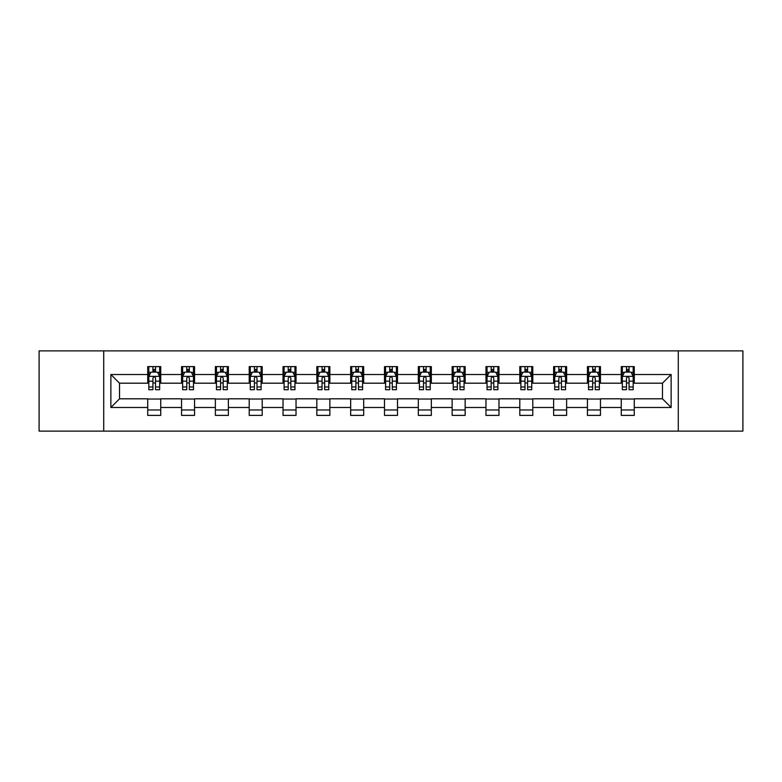 <?xml version="1.0" encoding="UTF-8"?>
<svg xmlns="http://www.w3.org/2000/svg" width="782" height="782" viewBox="0 0 782 782"><rect width="100%" height="100%" fill="white"/><g stroke="black" fill="none" stroke-linecap="round" stroke-linejoin="round"><path stroke-width="1.17" d="M678.287 431.117L742.9 431.117L742.9 350.883L678.287 350.883L678.287 431.117L103.713 431.117L103.713 350.883L39.1 350.883L39.1 431.117L103.713 431.117M678.287 350.883L103.713 350.883M634.27 374.519L634.27 366.611L621.26 366.611L621.26 374.519L600.449 374.519L600.449 366.611L587.438 366.611L587.438 374.519L566.627 374.519L566.627 366.611L553.617 366.611L553.617 374.519L532.796 374.519L532.796 366.611L519.795 366.611L519.795 374.519L498.975 374.519L498.975 366.611L485.964 366.611L485.964 374.519L465.153 374.519L465.153 366.611L452.143 366.611L452.143 374.519L431.332 374.519L431.332 366.611L418.321 366.611L418.321 374.519L397.5 374.519L397.5 366.611L384.5 366.611L384.5 374.519L363.679 374.519L363.679 366.611L350.668 366.611L350.668 374.519L329.857 374.519L329.857 366.611L316.847 366.611L316.847 374.519L296.036 374.519L296.036 366.611L283.025 366.611L283.025 374.519L262.205 374.519L262.205 366.611L249.204 366.611L249.204 374.519L228.383 374.519L228.383 366.611L215.373 366.611L215.373 374.519L194.562 374.519L194.562 366.611L181.551 366.611L181.551 374.519L160.74 374.519L160.74 366.611L147.73 366.611L147.73 374.519L110.868 374.519L110.868 407.481L119.538 398.81L147.73 398.81L147.73 415.389L160.74 415.389L160.74 398.81L181.551 398.81L181.551 415.389L194.562 415.389L194.562 398.81L215.373 398.81L215.373 415.389L228.383 415.389L228.383 398.81L249.204 398.81L249.204 415.389L262.205 415.389L262.205 398.81L283.025 398.81L283.025 415.389L296.036 415.389L296.036 398.81L316.847 398.81L316.847 415.389L329.857 415.389L329.857 398.81L350.668 398.81L350.668 415.389L363.679 415.389L363.679 398.81L384.5 398.81L384.5 415.389L397.5 415.389L397.5 398.81L418.321 398.81L418.321 415.389L431.332 415.389L431.332 398.81L452.143 398.81L452.143 415.389L465.153 415.389L465.153 398.81L485.964 398.81L485.964 415.389L498.975 415.389L498.975 398.81L519.795 398.81L519.795 415.389L532.796 415.389L532.796 398.81L553.617 398.81L553.617 415.389L566.627 415.389L566.627 398.81L587.438 398.81L587.438 415.389L600.449 415.389L600.449 398.81L621.26 398.81L621.26 415.389L634.27 415.389L634.27 398.81L662.462 398.81L662.462 383.19L634.27 383.19L634.27 374.519L671.132 374.519L671.132 407.481L634.27 407.481M621.26 407.481L600.449 407.481M587.438 407.481L566.627 407.481M553.617 407.481L532.796 407.481M519.795 407.481L498.975 407.481M485.964 407.481L465.153 407.481M452.143 407.481L431.332 407.481M418.321 407.481L397.5 407.481M384.5 407.481L363.679 407.481M350.668 407.481L329.857 407.481M316.847 407.481L296.036 407.481M283.025 407.481L262.205 407.481M249.204 407.481L228.383 407.481M215.373 407.481L194.562 407.481M181.551 407.481L160.74 407.481M147.73 407.481L110.868 407.481M621.26 374.519L621.26 383.19L600.449 383.19L600.449 374.519M587.438 374.519L587.438 383.19L566.627 383.19L566.627 374.519M553.617 374.519L553.617 383.19L532.796 383.19L532.796 374.519M519.795 374.519L519.795 383.19L498.975 383.19L498.975 374.519M485.964 374.519L485.964 383.19L465.153 383.19L465.153 374.519M452.143 374.519L452.143 383.19L431.332 383.19L431.332 374.519M418.321 374.519L418.321 383.19L397.5 383.19L397.5 374.519M384.5 374.519L384.5 383.19L363.679 383.19L363.679 374.519M350.668 374.519L350.668 383.19L329.857 383.19L329.857 374.519M316.847 374.519L316.847 383.19L296.036 383.19L296.036 374.519M283.025 374.519L283.025 383.19L262.205 383.19L262.205 374.519M249.204 374.519L249.204 383.19L228.383 383.19L228.383 374.519M215.373 374.519L215.373 383.19L194.562 383.19L194.562 374.519M181.551 374.519L181.551 383.19L160.74 383.19L160.74 374.519M147.73 374.519L147.73 383.19L119.538 383.19L110.868 374.519M119.538 383.19L119.538 398.81M671.132 407.481L662.462 398.81M662.462 383.19L671.132 374.519M147.73 372.027L148.815 372.027M152.93 372.027L155.53 372.027M159.655 372.027L160.74 372.027M147.73 382.975L148.815 382.975M152.93 382.975L155.53 382.975M159.655 382.975L160.74 382.975M147.73 399.025L160.74 399.025M147.73 409.973L160.74 409.973M181.551 399.025L194.562 399.025M181.551 409.973L194.562 409.973M181.551 372.027L182.636 372.027M186.751 372.027L189.361 372.027M193.477 372.027L194.562 372.027M181.551 382.975L182.636 382.975M186.751 382.975L189.361 382.975M193.477 382.975L194.562 382.975M215.373 399.025L228.383 399.025M215.373 409.973L228.383 409.973M215.373 372.027L216.458 372.027M220.583 372.027L223.183 372.027M227.298 372.027L228.383 372.027M215.373 382.975L216.458 382.975M220.583 382.975L223.183 382.975M227.298 382.975L228.383 382.975M249.204 399.025L262.205 399.025M249.204 409.973L262.205 409.973M249.204 372.027L250.279 372.027M254.404 372.027L257.004 372.027M261.12 372.027L262.205 372.027M249.204 382.975L250.279 382.975M254.404 382.975L257.004 382.975M261.12 382.975L262.205 382.975M283.025 399.025L296.036 399.025M283.025 409.973L296.036 409.973M283.025 372.027L284.11 372.027M288.226 372.027L290.826 372.027M294.951 372.027L296.036 372.027M283.025 382.975L284.11 382.975M288.226 382.975L290.826 382.975M294.951 382.975L296.036 382.975M316.847 399.025L329.857 399.025M316.847 409.973L329.857 409.973M316.847 372.027L317.932 372.027M322.047 372.027L324.657 372.027M328.772 372.027L329.857 372.027M316.847 382.975L317.932 382.975M322.047 382.975L324.657 382.975M328.772 382.975L329.857 382.975M350.668 399.025L363.679 399.025M350.668 409.973L363.679 409.973M350.668 372.027L351.753 372.027M355.878 372.027L358.479 372.027M362.594 372.027L363.679 372.027M350.668 382.975L351.753 382.975M355.878 382.975L358.479 382.975M362.594 382.975L363.679 382.975M384.5 399.025L397.5 399.025M384.5 409.973L397.5 409.973M384.5 372.027L385.575 372.027M389.7 372.027L392.3 372.027M396.425 372.027L397.5 372.027M384.5 382.975L385.575 382.975M389.7 382.975L392.3 382.975M396.425 382.975L397.5 382.975M418.321 399.025L431.332 399.025M418.321 409.973L431.332 409.973M418.321 372.027L419.406 372.027M423.521 372.027L426.122 372.027M430.247 372.027L431.332 372.027M418.321 382.975L419.406 382.975M423.521 382.975L426.122 382.975M430.247 382.975L431.332 382.975M452.143 399.025L465.153 399.025M452.143 409.973L465.153 409.973M452.143 372.027L453.228 372.027M457.343 372.027L459.953 372.027M464.068 372.027L465.153 372.027M452.143 382.975L453.228 382.975M457.343 382.975L459.953 382.975M464.068 382.975L465.153 382.975M485.964 399.025L498.975 399.025M485.964 409.973L498.975 409.973M485.964 372.027L487.049 372.027M491.174 372.027L493.774 372.027M497.89 372.027L498.975 372.027M485.964 382.975L487.049 382.975M491.174 382.975L493.774 382.975M497.89 382.975L498.975 382.975M519.795 399.025L532.796 399.025M519.795 409.973L532.796 409.973M519.795 372.027L520.88 372.027M524.996 372.027L527.596 372.027M531.721 372.027L532.796 372.027M519.795 382.975L520.88 382.975M524.996 382.975L527.596 382.975M531.721 382.975L532.796 382.975M553.617 399.025L566.627 399.025M553.617 409.973L566.627 409.973M553.617 372.027L554.702 372.027M558.817 372.027L561.417 372.027M565.542 372.027L566.627 372.027M553.617 382.975L554.702 382.975M558.817 382.975L561.417 382.975M565.542 382.975L566.627 382.975M587.438 399.025L600.449 399.025M587.438 409.973L600.449 409.973M587.438 372.027L588.523 372.027M592.639 372.027L595.249 372.027M599.364 372.027L600.449 372.027M587.438 382.975L588.523 382.975M592.639 382.975L595.249 382.975M599.364 382.975L600.449 382.975M621.26 399.025L634.27 399.025M621.26 409.973L634.27 409.973M621.26 372.027L622.345 372.027M626.47 372.027L629.07 372.027M633.185 372.027L634.27 372.027M621.26 382.975L622.345 382.975M626.47 382.975L629.07 382.975M633.185 382.975L634.27 382.975M155.53 369.427L152.93 369.427M159.655 386.982L155.53 386.982L155.53 389.7L159.655 389.7L159.655 376.474L157.485 372.134L150.975 372.134L148.815 376.474L148.815 389.7L152.93 389.7L152.93 386.982L148.815 386.982M148.815 376.474L148.815 366.611M159.655 376.474L159.655 366.611M152.93 372.134L152.93 366.611M155.53 366.611L155.53 372.134M155.53 386.982L155.53 378.097C154.67 376.425 153.8 376.425 152.93 378.097L152.93 386.982M189.361 369.427L186.751 369.427M193.477 386.982L189.361 386.982L189.361 389.7L193.477 389.7L193.477 376.474L191.307 372.134L184.806 372.134L182.636 376.474L182.636 389.7L186.751 389.7L186.751 386.982L182.636 386.982M182.636 376.474L182.636 366.611M193.477 376.474L193.477 366.611M186.751 372.134L186.751 366.611M189.361 366.611L189.361 372.134M189.361 386.982L189.361 378.097C188.491 376.425 187.621 376.425 186.751 378.097L186.751 386.982M223.183 369.427L220.583 369.427M227.298 386.982L223.183 386.982L223.183 389.7L227.298 389.7L227.298 376.474L225.128 372.134L218.628 372.134L216.458 376.474L216.458 389.7L220.583 389.7L220.583 386.982L216.458 386.982M216.458 376.474L216.458 366.611M227.298 376.474L227.298 366.611M220.583 372.134L220.583 366.611M223.183 366.611L223.183 372.134M223.183 386.982L223.183 378.097C222.313 376.425 221.443 376.425 220.583 378.097L220.583 386.982M257.004 369.427L254.404 369.427M261.12 386.982L257.004 386.982L257.004 389.7L261.12 389.7L261.12 376.474L258.959 372.134L252.449 372.134L250.279 376.474L250.279 389.7L254.404 389.7L254.404 386.982L250.279 386.982M250.279 376.474L250.279 366.611M261.12 376.474L261.12 366.611M254.404 372.134L254.404 366.611M257.004 366.611L257.004 372.134M257.004 386.982L257.004 378.097C256.134 376.425 255.274 376.425 254.404 378.097L254.404 386.982M290.826 369.427L288.226 369.427M294.951 386.982L290.826 386.982L290.826 389.7L294.951 389.7L294.951 376.474L292.781 372.134L286.28 372.134L284.11 376.474L284.11 389.7L288.226 389.7L288.226 386.982L284.11 386.982M284.11 376.474L284.11 366.611M294.951 376.474L294.951 366.611M288.226 372.134L288.226 366.611M290.826 366.611L290.826 372.134M290.826 386.982L290.826 378.097C289.966 376.425 289.096 376.425 288.226 378.097L288.226 386.982M324.657 369.427L322.047 369.427M328.772 386.982L324.657 386.982L324.657 389.7L328.772 389.7L328.772 376.474L326.602 372.134L320.102 372.134L317.932 376.474L317.932 389.7L322.047 389.7L322.047 386.982L317.932 386.982M317.932 376.474L317.932 366.611M328.772 376.474L328.772 366.611M322.047 372.134L322.047 366.611M324.657 366.611L324.657 372.134M324.657 386.982L324.657 378.097C323.787 376.425 322.917 376.425 322.047 378.097L322.047 386.982M358.479 369.427L355.878 369.427M362.594 386.982L358.479 386.982L358.479 389.7L362.594 389.7L362.594 376.474L360.424 372.134L353.923 372.134L351.753 376.474L351.753 389.7L355.878 389.7L355.878 386.982L351.753 386.982M351.753 376.474L351.753 366.611M362.594 376.474L362.594 366.611M355.878 372.134L355.878 366.611M358.479 366.611L358.479 372.134M358.479 386.982L358.479 378.097C357.609 376.425 356.739 376.425 355.878 378.097L355.878 386.982M392.3 369.427L389.7 369.427M396.425 386.982L392.3 386.982L392.3 389.7L396.425 389.7L396.425 376.474L394.255 372.134L387.745 372.134L385.575 376.474L385.575 389.7L389.7 389.7L389.7 386.982L385.575 386.982M385.575 376.474L385.575 366.611M396.425 376.474L396.425 366.611M389.7 372.134L389.7 366.611M392.3 366.611L392.3 372.134M392.3 386.982L392.3 378.097C391.43 376.425 390.57 376.425 389.7 378.097L389.7 386.982M426.122 369.427L423.521 369.427M430.247 386.982L426.122 386.982L426.122 389.7L430.247 389.7L430.247 376.474L428.077 372.134L421.576 372.134L419.406 376.474L419.406 389.7L423.521 389.7L423.521 386.982L419.406 386.982M419.406 376.474L419.406 366.611M430.247 376.474L430.247 366.611M423.521 372.134L423.521 366.611M426.122 366.611L426.122 372.134M426.122 386.982L426.122 378.097C425.261 376.425 424.391 376.425 423.521 378.097L423.521 386.982M459.953 369.427L457.343 369.427M464.068 386.982L459.953 386.982L459.953 389.7L464.068 389.7L464.068 376.474L461.898 372.134L455.398 372.134L453.228 376.474L453.228 389.7L457.343 389.7L457.343 386.982L453.228 386.982M453.228 376.474L453.228 366.611M464.068 376.474L464.068 366.611M457.343 372.134L457.343 366.611M459.953 366.611L459.953 372.134M459.953 386.982L459.953 378.097C459.083 376.425 458.213 376.425 457.343 378.097L457.343 386.982M493.774 369.427L491.174 369.427M497.89 386.982L493.774 386.982L493.774 389.7L497.89 389.7L497.89 376.474L495.72 372.134L489.219 372.134L487.049 376.474L487.049 389.7L491.174 389.7L491.174 386.982L487.049 386.982M487.049 376.474L487.049 366.611M497.89 376.474L497.89 366.611M491.174 372.134L491.174 366.611M493.774 366.611L493.774 372.134M493.774 386.982L493.774 378.097C492.904 376.425 492.044 376.425 491.174 378.097L491.174 386.982M527.596 369.427L524.996 369.427M531.721 386.982L527.596 386.982L527.596 389.7L531.721 389.7L531.721 376.474L529.551 372.134L523.041 372.134L520.88 376.474L520.88 389.7L524.996 389.7L524.996 386.982L520.88 386.982M520.88 376.474L520.88 366.611M531.721 376.474L531.721 366.611M524.996 372.134L524.996 366.611M527.596 366.611L527.596 372.134M527.596 386.982L527.596 378.097C526.736 376.425 525.866 376.425 524.996 378.097L524.996 386.982M561.417 369.427L558.817 369.427M565.542 386.982L561.417 386.982L561.417 389.7L565.542 389.7L565.542 376.474L563.372 372.134L556.872 372.134L554.702 376.474L554.702 389.7L558.817 389.7L558.817 386.982L554.702 386.982M554.702 376.474L554.702 366.611M565.542 376.474L565.542 366.611M558.817 372.134L558.817 366.611M561.417 366.611L561.417 372.134M561.417 386.982L561.417 378.097C560.557 376.425 559.687 376.425 558.817 378.097L558.817 386.982M595.249 369.427L592.639 369.427M599.364 386.982L595.249 386.982L595.249 389.7L599.364 389.7L599.364 376.474L597.194 372.134L590.693 372.134L588.523 376.474L588.523 389.7L592.639 389.7L592.639 386.982L588.523 386.982M588.523 376.474L588.523 366.611M599.364 376.474L599.364 366.611M592.639 372.134L592.639 366.611M595.249 366.611L595.249 372.134M595.249 386.982L595.249 378.097C594.379 376.425 593.509 376.425 592.639 378.097L592.639 386.982M629.07 369.427L626.47 369.427M633.185 386.982L629.07 386.982L629.07 389.7L633.185 389.7L633.185 376.474L631.025 372.134L624.515 372.134L622.345 376.474L622.345 389.7L626.47 389.7L626.47 386.982L622.345 386.982M622.345 376.474L622.345 366.611M633.185 376.474L633.185 366.611M626.47 372.134L626.47 366.611M629.07 366.611L629.07 372.134M629.07 386.982L629.07 378.097C628.2 376.425 627.34 376.425 626.47 378.097L626.47 386.982M159.596 376.367L148.863 376.367M148.815 372.398L150.848 372.398M157.612 372.398L159.655 372.398M152.93 381.166L148.815 381.166M159.655 381.166L155.53 381.166M155.53 370.805L152.93 370.805M193.418 376.367L182.685 376.367M182.636 372.398L184.669 372.398M191.434 372.398L193.477 372.398M186.751 381.166L182.636 381.166M193.477 381.166L189.361 381.166M189.361 370.805L186.751 370.805M227.249 376.367L216.516 376.367M216.458 372.398L218.501 372.398M225.265 372.398L227.298 372.398M220.583 381.166L216.458 381.166M227.298 381.166L223.183 381.166M223.183 370.805L220.583 370.805M261.071 376.367L250.338 376.367M250.279 372.398L252.322 372.398M259.086 372.398L261.12 372.398M254.404 381.166L250.279 381.166M261.12 381.166L257.004 381.166M257.004 370.805L254.404 370.805M294.892 376.367L284.159 376.367M284.11 372.398L286.144 372.398M292.908 372.398L294.951 372.398M288.226 381.166L284.11 381.166M294.951 381.166L290.826 381.166M290.826 370.805L288.226 370.805M328.714 376.367L317.981 376.367M317.932 372.398L319.965 372.398M326.739 372.398L328.772 372.398M322.047 381.166L317.932 381.166M328.772 381.166L324.657 381.166M324.657 370.805L322.047 370.805M362.545 376.367L351.812 376.367M351.753 372.398L353.796 372.398M360.561 372.398L362.594 372.398M355.878 381.166L351.753 381.166M362.594 381.166L358.479 381.166M358.479 370.805L355.878 370.805M396.366 376.367L385.634 376.367M385.575 372.398L387.618 372.398M394.382 372.398L396.425 372.398M389.7 381.166L385.575 381.166M396.425 381.166L392.3 381.166M392.3 370.805L389.7 370.805M430.188 376.367L419.455 376.367M419.406 372.398L421.439 372.398M428.204 372.398L430.247 372.398M423.521 381.166L419.406 381.166M430.247 381.166L426.122 381.166M426.122 370.805L423.521 370.805M464.019 376.367L453.286 376.367M453.228 372.398L455.261 372.398M462.035 372.398L464.068 372.398M457.343 381.166L453.228 381.166M464.068 381.166L459.953 381.166M459.953 370.805L457.343 370.805M497.841 376.367L487.108 376.367M487.049 372.398L489.092 372.398M495.856 372.398L497.89 372.398M491.174 381.166L487.049 381.166M497.89 381.166L493.774 381.166M493.774 370.805L491.174 370.805M531.662 376.367L520.929 376.367M520.88 372.398L522.914 372.398M529.678 372.398L531.721 372.398M524.996 381.166L520.88 381.166M531.721 381.166L527.596 381.166M527.596 370.805L524.996 370.805M565.484 376.367L554.751 376.367M554.702 372.398L556.735 372.398M563.499 372.398L565.542 372.398M558.817 381.166L554.702 381.166M565.542 381.166L561.417 381.166M561.417 370.805L558.817 370.805M599.315 376.367L588.582 376.367M588.523 372.398L590.566 372.398M597.331 372.398L599.364 372.398M592.639 381.166L588.523 381.166M599.364 381.166L595.249 381.166M595.249 370.805L592.639 370.805M633.137 376.367L622.404 376.367M622.345 372.398L624.388 372.398M631.152 372.398L633.185 372.398M626.47 381.166L622.345 381.166M633.185 381.166L629.07 381.166M629.07 370.805L626.47 370.805"/></g></svg>
